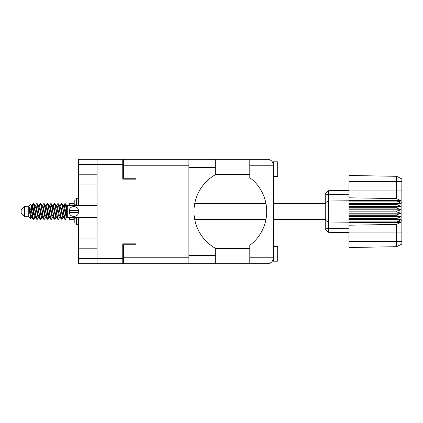 <?xml version="1.0" encoding="UTF-8"?>
<svg xmlns="http://www.w3.org/2000/svg" width="423" height="423" viewBox="0 0 423 423"><rect width="100%" height="100%" fill="white"/><g stroke="black" fill="none" stroke-linecap="round" stroke-linejoin="round"><path stroke-width="0.63" d="M78.445 164.563L78.445 159.318L122.765 159.318L122.765 179.151L136.042 179.151L136.042 243.849L122.765 243.849L122.765 263.682L97.052 263.682L97.052 164.563L78.445 164.563L78.445 205.578M78.445 174.213L97.052 174.213M78.445 217.422L78.445 258.437L122.765 258.437M78.445 238.91L97.052 238.91M97.052 184.09L78.445 184.09M97.052 248.787L78.445 248.787M97.052 263.682L78.445 263.682L78.445 258.437M136.042 243.849L136.042 244.737L123.357 244.737L123.357 257.76L188.896 257.76M123.357 257.168L122.765 257.168M122.765 165.832L123.357 165.832M188.896 165.24L123.357 165.24L123.357 178.263L136.042 178.263L136.042 179.151M122.765 164.563L97.052 164.563L97.052 159.318M273.47 176.613L277.7 176.613L277.7 161.813L273.47 161.813L273.47 165.24L249.792 165.24L249.792 159.318L215.286 159.318L215.286 174.784A42.284 42.284 0 0 0 215.286 248.216L215.286 263.682L123.357 263.682L123.357 257.76M273.47 246.387L277.7 246.387L277.7 261.187L273.47 261.187L273.47 165.24C273.094 161.671 271.122 159.693 267.548 159.318L249.792 159.318M273.47 163.928L273.269 163.717L273.358 164.098M215.286 259.072L249.792 259.072M215.286 248.502L249.792 248.502M215.286 174.498L249.792 174.498M215.286 163.928L249.792 163.928M249.792 165.24L249.792 177.671A42.284 42.284 0 0 1 249.792 245.329L249.792 257.76L273.47 257.76L273.358 258.892M123.357 165.24L123.357 159.318L188.896 159.318L188.896 263.682M136.042 178.263L136.042 244.737M273.47 257.76C273.094 261.329 271.122 263.307 267.548 263.682L215.286 263.682M249.792 263.682L249.792 257.76M273.269 163.717L273.47 165.24M24.534 216.745L24.534 206.255L21.15 209.639L21.15 213.361L24.534 216.745L28.764 216.745L30.625 218.606L31.603 217.226M24.534 206.255L28.764 206.255L28.764 216.745M63.196 211.5L64.608 219.019L65.401 219.41L64.344 216.148L62.229 203.981L61.435 203.59L62.493 206.852L63.196 211.5M65.919 216.703L66.252 214.699M66.839 217.226L65.401 219.41M35.003 211.5L36.415 219.019L37.208 219.41L36.151 216.148L34.036 203.981L33.243 203.59L34.3 206.852L35.003 211.5M38.652 217.226L37.208 219.41M42.051 211.5L43.463 219.019L44.256 219.41L43.199 216.148L41.084 203.981L40.291 203.59L41.348 206.852L42.051 211.5M45.7 217.226L44.256 219.41M49.1 211.5L50.511 219.019L51.305 219.41L50.247 216.148L48.132 203.981L47.339 203.59L48.396 206.852L49.1 211.5M52.748 217.226L51.305 219.41M56.148 211.5L57.56 219.019L58.353 219.41L57.295 216.148L55.18 203.981L54.387 203.59L55.445 206.852L56.148 211.5M59.796 217.226L58.353 219.41M32.127 207.196L33.243 203.59M33.465 203.743L32.391 208.301M39.175 207.196L39.461 205.668M38.847 205.774L40.291 203.59M45.896 205.774L47.339 203.59M46.821 206.297L46.488 208.301M53.272 207.196L53.552 205.668M52.944 205.774L54.387 203.59M59.992 205.774L61.435 203.59M67.114 217.062L67.114 217.369M69.652 217.422L69.652 219.41L73.882 219.41L73.882 217.422M34.517 217.332L33.951 219.183L32.973 219.183L31.424 211.093L29.52 207.318L29.52 211.6L30.625 218.606M33.687 219.41L32.629 216.148L31.424 208.121L31.424 211.093M41.248 216.703L40.513 219.257M41.845 215.804L40.999 219.183L40.021 219.183L37.118 203.981L36.769 203.59L36.5 203.817L35.326 205.774M40.73 219.41L39.672 216.148L37.562 203.981L36.769 203.59M48.634 214.699L47.561 219.257M48.894 215.804L48.048 219.183L47.069 219.183L44.166 203.981L43.818 203.59L43.548 203.817L42.374 205.774M47.778 219.41L46.72 216.148L44.611 203.981L43.818 203.59M55.677 214.699L55.344 216.703M56.37 217.041L55.096 219.183L54.118 219.183L51.215 203.981L50.86 203.59L50.596 203.817L49.422 205.774M55.942 215.804L55.662 217.332M54.826 219.41L53.769 216.148L51.654 203.981L50.86 203.59M63.841 215.804L62.144 219.183L61.166 219.183L58.263 203.981L57.909 203.59L57.639 203.817L56.465 205.774M62.99 215.804L62.71 217.332M61.874 219.41L60.817 216.148L58.702 203.981L57.909 203.59M66.437 209.528L64.957 203.59L63.841 207.196M66.453 206.836L65.75 203.981L64.957 203.59M65.179 203.743L64.106 208.301M67.114 205.668L67.114 206.382M66.691 216.407L67.114 217.348L67.114 216.83M28.764 206.255L30.805 204.452L31.424 208.121M69.652 205.578L69.652 203.59L73.882 203.59L73.882 205.578M67.114 217.501L66.147 217.205L64.032 207.973L63.318 205.774L62.71 205.668M60.336 217.501L59.098 217.205L58.395 215.027L56.983 207.973L55.926 205.499L57.163 205.795L59.278 215.027L61.166 219.183M54.609 209.211L54.165 211.5M53.287 217.501L52.05 217.205L49.94 207.973L49.221 205.774L48.613 205.668M46.239 217.501L45.002 217.205L42.892 207.973L40.999 203.817M47.069 219.183L45.182 215.027L43.067 205.795L42.712 205.499L41.565 205.668M40.513 209.211L40.069 211.5M39.191 217.501L37.959 217.205L35.844 207.973L33.951 203.817M34.205 206.297L33.465 209.211M33.026 211.5L32.391 214.699M32.143 217.501L30.911 217.205L29.52 211.6M66.437 215.513L64.915 207.973L64.211 205.795L63.857 205.499L63.418 205.959M56.37 205.959L55.942 207.196M54.118 219.183L52.23 215.027L50.115 205.795L48.883 205.499M49.322 205.959L48.894 207.196M47.561 213.789L46.821 216.703M42.274 205.959L41.845 207.196M40.513 213.789L39.773 216.703M40.021 219.183L38.133 215.027L36.018 205.795L34.786 205.499M34.538 208.301L33.903 211.5M33.465 213.789L32.724 216.703M32.973 219.183L31.085 215.027L29.52 207.318M65.618 211.5L64.439 216.703M64.127 217.332L63.513 217.226L62.8 215.027L60.685 205.795L59.453 205.499M57.079 217.332L56.465 217.226L55.751 215.027L53.636 205.795L52.404 205.499M50.596 219.183L48.703 215.027L46.588 205.795L45.356 205.499M43.548 219.183L41.655 215.027L39.545 205.795L38.308 205.499M36.5 219.183L34.607 215.027L32.497 205.795L32.143 205.499L31.704 205.959M67.056 206.228L65.665 203.817M63.318 217.226L62.974 217.501L62.625 217.205L60.51 207.973L58.623 203.817M56.27 217.226L55.926 217.501L55.577 217.205L53.462 207.973L51.574 203.817M48.048 219.183L49.221 217.226L48.883 217.501L48.529 217.205L46.414 207.973L44.526 203.817M42.712 217.501L41.48 217.205L39.365 207.973L37.478 203.817M35.664 217.501L34.432 217.205L32.317 207.973L30.805 204.452M396.774 211.077L348.991 211.077L348.991 211.923L396.774 211.923L396.774 211.077L401.004 209.808L396.774 208.09L396.774 207.265L401.004 206.498L396.774 204.42L396.774 203.653L401.004 203.426L396.774 200.788L348.991 200.788L348.991 197.8L396.594 198.609L396.594 181.478L348.991 181.478L348.991 175.482L396.594 176.312L401.85 178.94L401.85 244.06L396.594 246.688L348.991 247.518L348.991 241.522L396.594 241.522L396.594 224.391L348.991 225.2L348.991 241.522M348.991 222.588L396.774 222.588L396.774 221.906L348.991 221.906L348.991 225.2M348.991 219.347L396.774 219.347L396.774 218.58L348.991 218.58L348.991 221.906M396.774 219.347L401.004 219.574L396.774 221.906M396.774 211.923L401.004 213.192L396.774 214.91L396.774 215.735L401.004 216.502L396.774 218.58M396.774 214.91L348.991 214.91L348.991 215.735L396.774 215.735M396.774 207.265L348.991 207.265L348.991 208.09L396.774 208.09M396.774 203.653L348.991 203.653L348.991 204.42L396.774 204.42M401.85 202.316L396.774 200.788L396.774 200.412L348.991 200.412M348.991 197.8L348.991 190.075L401.85 190.075M348.991 181.478L348.991 190.075M348.991 203.653L348.991 200.788L328.317 201.004L328.317 232.28L325.736 229.7L325.736 193.3L328.317 190.72L348.991 190.355L328.317 190.72L328.317 201.004L325.736 202.564M325.736 220.436L328.317 221.996L348.991 222.212L396.774 222.212L401.85 220.684M348.991 218.58L348.991 215.735M348.991 214.91L348.991 211.923M348.991 211.077L348.991 208.09M348.991 207.265L348.991 204.42M335.143 232.401L333.768 232.375M348.991 232.645L328.317 232.28L325.736 229.7M348.991 201.094L396.774 201.094M401.85 244.06L396.594 246.688L396.594 241.522L401.85 241.522M401.85 181.478L396.594 181.478L396.594 176.312L401.85 178.94M396.774 222.588L401.004 222.297L396.594 224.391M396.594 198.609L401.004 200.703L396.774 200.412M348.991 203.426L401.004 203.426M348.991 206.498L401.004 206.498M348.991 209.808L401.004 209.808M348.991 213.192L401.004 213.192M348.991 216.502L401.004 216.502M348.991 219.574L401.004 219.574M76.336 199.957L74.221 199.957L74.221 205.578M74.221 217.422L74.221 223.043L76.336 223.043M76.336 217.422L76.336 224.692L78.445 224.692M78.445 198.308L76.336 198.308L76.336 205.578M67.114 217.422L67.706 217.422L67.706 205.578L67.114 205.578M69.398 211.5L69.441 210.569C69.097 205.34 78.662 205.314 78.334 210.569L69.441 210.569L69.425 212.198M97.052 217.422L67.706 217.422L66.437 216.153L66.437 206.847L67.706 205.578L97.052 205.578M78.382 211.5L78.334 212.431C78.678 217.665 69.113 217.681 69.441 212.431L78.334 212.431L78.334 210.569M122.765 251.923L123.357 251.923M123.357 171.077L122.765 171.077M215.286 255.645L188.896 255.645M215.286 167.355L188.896 167.355M401.85 232.925L348.991 232.925M325.736 228.071L328.317 228.674L348.991 228.758M348.991 194.242L328.317 194.326L325.736 194.929M76.336 204.161L74.221 204.161M76.336 218.839L74.221 218.839M215.286 159.318L188.896 159.318M194.717 219.41L265.956 219.41M273.47 219.41L325.736 219.41M194.717 203.59L265.956 203.59M273.47 203.59L325.736 203.59M63.318 205.774L62.144 203.817M56.27 205.774L55.096 203.817M49.221 205.774L48.048 203.817M63.857 205.499L62.974 205.499M64.687 203.817L63.513 205.774M64.687 219.183L63.513 217.226M57.639 219.183L56.465 217.226M32.973 203.817L31.799 205.774M42.173 217.226L40.999 219.183M35.125 217.226L33.951 219.183M67.114 205.499L66.501 205.499M63.857 217.501L62.974 217.501M56.809 217.501L55.926 217.501M49.761 217.501L48.883 217.501M32.143 205.499L31.26 205.499"/></g></svg>
